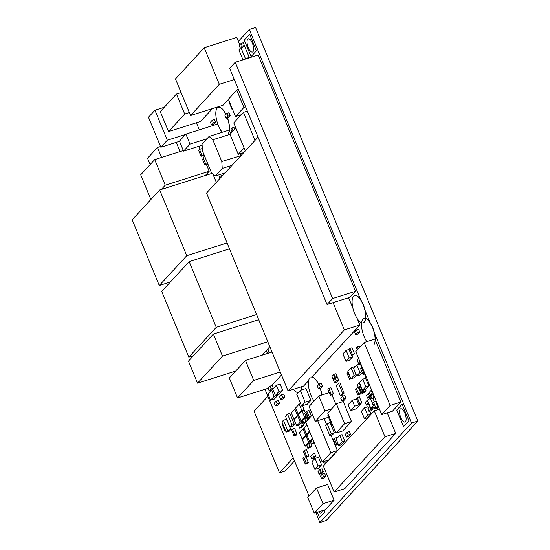 <?xml version="1.0" encoding="UTF-8"?>
<svg xmlns="http://www.w3.org/2000/svg" width="550" height="550" viewBox="0 0 550 550"><rect width="100%" height="100%" fill="white"/><g stroke="black" fill="none" stroke-linecap="round" stroke-linejoin="round"><path stroke-width="0.82" d="M315.858 512.683L319.901 522.5L411.524 423.053L417.808 421.066L255.592 27.5L249.308 29.487L238.363 41.367M411.524 423.053L374.495 333.224M370.04 322.403L365.09 310.399M360.628 299.578L249.308 29.487M319.901 522.5L326.184 520.513L417.808 421.066M264.99 389.276L309.018 496.1M400.242 409.097A6.951 2.667 -107.6 0 0 400.538 416.907A6.951 2.667 -107.6 0 0 404.938 422.015A6.951 2.667 -107.6 0 0 405.384 414.583A6.951 2.667 -107.6 0 0 400.744 408.767A6.951 2.667 -107.6 0 0 400.242 409.097M266.014 350.859A3.259 1.251 -107.6 0 0 267.822 352.619A3.259 1.251 -107.6 0 0 267.912 348.796M247.761 39.146A6.951 2.667 -107.6 0 0 248.05 46.956A6.951 2.667 -107.6 0 0 252.457 52.064A6.951 2.667 -107.6 0 0 252.904 44.633A6.951 2.667 -107.6 0 0 248.256 38.816A6.951 2.667 -107.6 0 0 247.761 39.146M318.553 511.823A6.951 2.667 -107.6 0 0 320.952 513.178A6.951 2.667 -107.6 0 0 322.135 510.689M277.331 403.858L279.476 403.184L277.564 405.254L275.426 405.934L277.331 403.858L276.196 401.108L274.285 403.178L275.426 405.934M279.476 403.184L278.334 400.428L276.196 401.108M305.793 457.277L307.931 456.596L308.825 455.627L306.687 456.308L304.253 450.402L303.359 451.371L305.793 457.277L306.687 456.308M308.825 455.627L306.391 449.728L304.253 450.402M307.863 448.332L310.007 447.659L311.912 445.582L310.778 442.832L308.639 443.506L306.728 445.576L307.863 448.332L309.774 446.263L308.639 443.506M311.912 445.582L309.774 446.263M366.032 376.441L365.207 377.334L367.641 383.233L368.466 382.346M368.692 382.903L367.641 383.233M294.023 435.868L296.168 435.194L297.055 434.225L294.917 434.906L292.483 429L291.589 429.969L294.023 435.868L294.917 434.906M297.055 434.225L294.621 428.319L292.483 429M338.099 443.795L336.703 444.235L334.269 438.329L333.376 439.299L335.809 445.197L336.703 444.235M336.799 438.598L336.407 437.649L334.269 438.329M338.257 444.187L335.809 445.197M358.215 348.968L357.28 346.706L356.393 347.669L357.321 349.931M359.886 347.153L359.425 346.026L357.28 346.706M271.659 390.019L273.309 388.224L272.174 385.474L270.029 386.148L268.125 388.224L269.259 390.974L271.171 388.905L270.029 386.148M273.309 388.224L271.171 388.905M271.301 390.328L269.259 390.974M341.901 400.991L344.046 400.317L345.95 398.241L344.816 395.491L342.678 396.165L340.766 398.241L341.901 400.991L343.812 398.922L342.678 396.165M345.95 398.241L343.812 398.922M318.471 388.829L320.609 388.149L322.52 386.079L321.386 383.322L319.241 384.003L317.336 386.072L318.471 388.829L320.382 386.76L319.241 384.003M322.52 386.079L320.382 386.76M205.308 175.512L209.213 171.27L165.254 185.192L154.708 159.61L140.711 174.804L150.886 199.492M183.329 150.549L154.708 159.61M209.213 171.27L206.491 164.67M203.809 158.166L202.792 155.705M200.111 149.201L198.907 146.272M161.349 189.427L165.254 185.192M357.871 395.051L360.009 394.377L360.903 393.408L358.765 394.089L356.331 388.183L355.438 389.152L357.871 395.051L358.765 394.089M358.449 387.509L356.331 388.183M360.903 393.408L358.49 387.558M311.403 412.026L310.262 413.263L311.369 415.944M321.661 478.789L323.799 478.108L325.71 476.039L324.576 473.282L322.431 473.962L320.526 476.032L321.661 478.789L323.572 476.719L322.431 473.962M325.71 476.039L323.572 476.719M357.589 332.702L359.728 332.021L357.816 334.097L355.678 334.771L357.589 332.702L356.455 329.945L354.544 332.014L355.678 334.771M359.728 332.021L358.593 329.264L356.455 329.945M325.566 463.691L324.582 461.299M327.236 461.876L326.721 460.618M323.441 461.656L324.679 464.661M310.819 416.543L309.286 417.031L306.852 411.125L305.958 412.094L308.392 418L309.286 417.031M311.293 416.034L308.99 410.451L306.852 411.125M309.925 417.512L308.392 418M298.712 415.381L297.653 415.717L294.092 419.588L296.691 425.886L300.252 422.015L297.653 415.717M300.781 423.204L302.548 421.293L300.252 422.015M302.548 421.293L302.252 420.585M298.691 425.246L296.691 425.886M220.605 177.746L219.959 176.186L219.072 177.155L219.711 178.716M222.276 175.931L222.097 175.512L219.959 176.186M325.518 425.191L329.732 435.428L331.258 433.771L327.044 423.534L325.518 425.191M331.258 433.771L334.317 432.802L332.791 434.459L329.732 435.428M334.317 432.802L330.103 422.572L327.044 423.534M348.363 434.995L350.501 434.314L348.597 436.384L346.452 437.064L348.363 434.995L347.229 432.238L345.317 434.308L346.452 437.064M350.501 434.314L349.367 431.558L347.229 432.238M255.014 140.394L243.464 112.372L233.771 122.897L245.321 150.92M247.363 111.141L243.464 112.372M311.809 461.897L314.896 469.397L318.127 465.884L315.04 458.391L311.809 461.897M318.127 465.884L321.571 464.798L318.34 468.304L314.896 469.397M321.571 464.798L318.478 457.297L315.04 458.391M230.01 103.194L229.639 103.593L232.072 109.498L232.444 109.093M232.547 109.347L232.072 109.498M290.029 427.268L292.325 426.546L294.36 424.332L292.071 425.061L287.526 414.04L285.491 416.254L290.029 427.268L292.071 425.061M294.36 424.332L289.816 413.318L287.526 414.04M375.004 408.925L377.149 408.244L378.036 407.275L375.897 407.956L373.464 402.05L372.577 403.019L375.004 408.925L375.897 407.956M378.036 407.275L375.602 401.376L373.464 402.05M299.716 428.127L301.861 427.446L303.765 425.377L302.631 422.62L300.493 423.294L298.581 425.37L299.716 428.127L301.627 426.051L300.493 423.294M303.765 425.377L301.627 426.051M360.876 386.093L360.573 386.423L363.007 392.322L363.901 391.359L363.316 389.936M363.901 391.359L366.039 390.679L365.152 391.648L363.007 392.322M366.039 390.679L365.454 389.256M296.732 394.206L301.599 406.017L305.161 402.146L300.3 390.342L296.732 394.206M305.161 402.146L310.894 400.331L307.333 404.202L301.599 406.017M310.894 400.331L306.034 388.527L300.3 390.342M359.556 387.523L361.989 393.429L362.883 392.459L360.449 386.561L359.556 387.523M362.883 392.459L365.021 391.786L364.134 392.755L361.989 393.429M338.814 445.527L341.103 444.799L344.671 440.935L342.072 434.638L339.783 435.366L336.215 439.23L338.814 445.527L342.375 441.664L339.783 435.366M344.671 440.935L342.375 441.664M248.751 58.011L249.274 57.441L245.451 58.651L240.907 47.63L238.872 49.844L242.99 59.833M249.274 57.441L244.729 46.42L240.907 47.63M244.929 59.221L245.451 58.651M306.666 417.842L304.673 418.474L302.768 420.544L303.903 423.301L305.807 421.231L304.673 418.474M306.783 420.922L305.807 421.231M307.697 419.932L307.388 419.196M305.979 422.641L303.903 423.301M281.923 421.877L286.144 432.114L287.671 430.457L283.456 420.221L281.923 421.877M287.671 430.457L290.73 429.488L289.204 431.145L286.144 432.114M290.73 429.488L286.509 419.251L283.456 420.221M312.744 439.051L311.183 440.743L312.317 443.499L313.878 441.808M314.311 442.867L312.317 443.499M238.487 89.602L236.782 90.138L228.387 99.254L235.524 116.573L243.918 107.456L236.782 90.138M245.623 106.913L243.918 107.456M241.278 114.744L235.524 116.573M314.277 513.178L325.359 509.671L334.084 500.197L323.001 503.711L316.511 487.967L307.787 497.441L314.277 513.178L323.001 503.711M334.084 500.197L327.601 484.454L316.511 487.967M361.941 371.869L359.954 372.501L356.861 365.001L353.629 368.507L356.723 376.007L359.954 372.501M361.838 367.634L360.305 363.914L356.861 365.001M362.264 372.639L360.161 374.914L356.723 376.007M275.351 395.457L279.173 394.247L282.741 390.383L280.143 384.086L276.32 385.296L272.759 389.166L275.351 395.457L278.919 391.593L276.32 385.296M282.741 390.383L278.919 391.593M272.944 389.613L271.556 390.053L267.994 393.917L270.593 400.214L274.154 396.351L271.556 390.053M270.593 400.214L274.416 399.004L277.977 395.141L274.154 396.351M277.977 395.141L277.791 394.687M328.494 414.975L327.848 415.669L331.76 425.157L332.399 424.462M332.585 424.896L331.76 425.157M360.628 363.33L358.724 363.935L360.209 362.319M358.683 358.621L357.197 360.236L358.724 363.935M202.503 150.982L211.461 172.707L215.222 176.028L222.248 168.403L221.794 161.494L212.836 139.769L209.076 136.448L202.049 144.072L202.503 150.982M225.053 172.913L215.222 176.028M232.079 165.289L222.248 168.403M240.921 155.691L221.794 161.494M235.867 127.992L230.024 134.338L212.836 139.769M240.907 155.444L240.199 153.718M228.188 130.398L209.076 136.448M231.206 133.059L229.268 131.354A14.334 5.507 -107.6 0 0 227.48 117.817M307.175 435.683L306.034 436.04L302.466 439.911L305.064 446.208L308.626 442.337L306.034 436.04M309.396 443.266L310.922 441.609L308.626 442.337M310.922 441.609L310.674 441.004M306.762 445.665L305.064 446.208M309.808 431.942L306.921 435.071L309.519 441.368L312.407 438.24M311.218 440.832L309.519 441.368M305.374 412.734L304.281 410.087L301.984 410.809L298.423 414.679L301.022 420.977L304.583 417.106L301.984 410.809M306.157 416.604L304.583 417.106M302.926 420.372L301.022 420.977M305.064 418.351L306.316 416.989M345.991 361.377L349.436 360.284L352.667 356.778L349.222 357.864L346.136 350.371L342.904 353.877L345.991 361.377L349.222 357.864M349.023 349.456L346.136 350.371M352.667 356.778L351.993 355.149M347.861 371.312L350.948 378.812L354.179 375.299L351.093 367.806L347.861 371.312M356.489 375.444L354.393 377.719L350.948 378.812M354.764 367.276L354.53 366.712L351.093 367.806M356.166 374.674L354.179 375.299M364.492 418.77L367.929 417.677L371.161 414.171L367.723 415.257L364.636 407.763L361.398 411.269L364.492 418.77L367.723 415.257M368.589 407.914L368.074 406.67L364.636 407.763M371.161 414.171L369.916 411.139M213.462 122.911L215.607 122.238L213.696 124.307L211.558 124.988L213.462 122.911L212.327 120.161L210.423 122.231L211.558 124.988M215.607 122.238L214.472 119.481L212.327 120.161M202.132 145.248L183.569 151.126L190.032 144.107L185.914 134.111L179.444 141.13L183.569 151.126M206.951 138.751L190.032 144.107M218.02 123.942L185.914 134.111M221.547 132.502L220.234 129.319M306.866 424.806L303.978 427.934L306.577 434.232L309.464 431.097M308.158 433.73L306.577 434.232M336.476 380.683L338.614 380.002L336.71 382.071L334.565 382.752L336.476 380.683L335.342 377.926L333.431 379.995L334.565 382.752M338.614 380.002L337.48 377.245L335.342 377.926M304.232 428.539L303.091 428.904L299.53 432.774L302.122 439.065L305.683 435.201L303.091 428.904M307.264 434.699L305.683 435.201M303.703 438.57L302.122 439.065M306.742 435.813L307.079 435.449M300.616 403.624L299.207 404.064L295.646 407.935L298.238 414.232L301.806 410.362L299.207 404.064M303.442 410.348L304.095 409.64L301.806 410.362M304.095 409.64L302.486 405.735M299.083 413.964L298.238 414.232M243.059 46.949L244.393 45.499L243.258 42.749L241.12 43.422L239.209 45.499L240.343 48.242M244.393 45.499L242.254 46.179L241.12 43.422M240.921 47.63L242.254 46.179M311.754 458.989L313.899 458.315L315.803 456.239L314.669 453.489L312.531 454.163L310.619 456.239L311.754 458.989L313.665 456.919L312.531 454.163M315.803 456.239L313.665 456.919M207.708 163.604L205.81 164.203L203.376 158.297L202.489 159.266L204.923 165.172L205.81 164.203M205.274 157.699L203.376 158.297M207.762 163.735L207.061 164.491L204.923 165.172M295.955 408.691L294.896 409.028L291.335 412.899L293.934 419.196L297.495 415.326L294.896 409.028M298.554 414.989L297.495 415.326M294.669 418.956L293.934 419.196M347.029 373.216L349.463 379.115L350.35 378.152L347.916 372.247L347.029 373.216M350.893 378.661L349.463 379.115M351.443 355.321L353.581 354.647L354.475 353.678L352.33 354.358L349.896 348.452L349.009 349.422L351.443 355.321L352.33 354.358M354.475 353.678L352.041 347.772L349.896 348.452M334.593 378.737L333.107 379.211L335.019 377.135L333.877 374.385L331.973 376.454L333.107 379.211M336.002 377.719L337.157 376.461L335.019 377.135M337.157 376.461L336.022 373.704L333.877 374.385M233.042 131.065L231.791 128.033L230.897 128.996L232.148 132.028M234.712 129.25L233.929 127.353L231.791 128.033M373.168 393.766L370.418 395.106L372.329 393.037L371.188 390.28L369.284 392.349L370.418 395.106M372.804 392.886L372.329 393.037M371.669 390.129L371.188 390.28M359.954 387.097L358.469 387.564L360.381 385.495L359.239 382.738L357.335 384.814L358.469 387.564M369.531 392.954L368.39 393.319L366.486 395.388L367.62 398.145L369.524 396.076L368.39 393.319M367.62 398.145L369.758 397.464L371.669 395.395L369.524 396.076M371.669 395.395L371.415 394.79M198.626 150.356L201.059 156.255L201.953 155.292L199.519 149.387L198.626 150.356M204.029 154.681L203.204 155.581L201.059 156.255M202.489 150.721L201.657 148.706L199.519 149.387M204.016 154.639L201.953 155.292M356.324 398.441L358.758 404.346L359.645 403.377L357.211 397.478L356.324 398.441M359.645 403.377L361.783 402.703L360.896 403.672L358.758 404.346M361.783 402.703L359.356 396.797L357.211 397.478M330.351 395.306L332.489 394.625L333.382 393.663L331.238 394.336L328.804 388.438L327.917 389.4L330.351 395.306L331.238 394.336M333.382 393.663L330.949 387.757L328.804 388.438M319.172 474.299L321.31 473.619L323.221 471.549L322.087 468.793L319.942 469.473L318.038 471.543L319.172 474.299L321.076 472.23L319.942 469.473M323.221 471.549L321.076 472.23M282.693 397.54L284.831 396.866L282.927 398.936L280.782 399.616L282.693 397.54L281.559 394.79L279.647 396.859L280.782 399.616M284.831 396.866L283.697 394.109L281.559 394.79M304.81 413.339L307.244 419.244L308.137 418.275L305.704 412.369L304.81 413.339M308.777 418.756L307.244 419.244M309.671 417.787L308.137 418.275M309.114 406.471L315.281 421.424L324.974 410.898L318.814 395.945L309.114 406.471M328.24 416.611L327.319 417.608L315.281 421.424M329.251 392.638L318.814 395.945M331.691 408.774L324.974 410.898M335.851 404.257L331.952 394.797M243.788 152.584L238.26 154.33L244.111 147.984M230.024 134.338L238.26 154.33M312.51 414.707L305.738 422.056L322.218 462.041L330.873 452.65L317.687 420.661M330.873 452.65L337.37 450.594L328.714 459.986L322.218 462.041M337.37 450.594L330.956 435.036M326.473 424.153L324.184 418.605M182.298 150.872L183.102 149.999M176.275 142.361L180.077 151.58M371.429 397.561L370.178 397.959L367.696 400.647L370.858 408.327L373.34 405.632L370.178 397.959M374.344 401.775L373.079 398.716M374.055 406.615L373.154 407.598L370.858 408.327M356.517 398.922L352.22 400.283L348.15 404.697L350.584 410.603L354.654 406.182L352.22 400.283M350.584 410.603L356.125 408.849L360.195 404.429L354.654 406.182M360.195 404.429L360.002 403.954M294.511 460.893L285.196 471.006L279.462 472.828L254.072 411.235L267.871 396.254M293.253 457.848L279.462 472.828M362.56 390.177L365.998 389.084L369.229 385.578L365.791 386.664L362.704 379.17L359.466 382.676L362.56 390.177L365.791 386.664M365.592 378.256L362.704 379.17M369.229 385.578L368.197 383.061M235.689 371.071L197.553 383.144L222.482 356.084L213.4 334.043L188.471 361.103L197.553 383.144M267.802 341.736L222.482 356.084M262.027 355.19L269.851 346.692M258.72 319.694L213.4 334.043M256.603 314.552L216.281 327.319L189.186 261.594L161.714 291.411L188.808 357.136L216.281 327.319M229.508 248.82L189.186 261.594M193.497 355.651L188.808 357.136M324.933 511.913L324.163 510.049L324.933 511.913L319.591 517.715L324.933 511.913M317.322 512.215L319.591 517.715M251.089 56.609L256.438 50.806L249.624 34.272L244.276 40.074L251.089 56.609L256.438 50.806L249.624 34.272M227.074 242.921L186.759 255.688L159.665 189.963L132.192 219.78L159.28 285.505L186.759 255.688M212.169 173.333L159.665 189.963M216.343 182.373L212.877 173.958M170.397 281.985L159.28 285.505M403.576 426.559L408.918 420.757L402.105 404.229L396.763 410.025L403.576 426.559L408.918 420.757L402.105 404.229M161.583 157.431L157.472 147.462L147.551 158.235L150.15 164.553M160.545 146.493L157.472 147.462M318.78 384.505A14.334 5.507 -107.6 0 0 311.967 377.004L359.872 325.009L344.334 329.924L333.094 302.637M359.872 325.009L357.225 318.581M352.908 308.103L348.624 297.722M308.626 380.634L303.634 386.052L288.097 390.967L344.334 329.924M258.06 137.094L206.518 193.036L288.097 390.967M280.287 372.006L253.736 380.414L245.492 360.422L229.336 377.967L237.572 397.959L253.736 380.414M272.044 352.014L245.492 360.422M268.146 388.279L237.572 397.959M271.673 385.632L281.504 374.962M381.741 414.569L392.446 411.18L400.847 402.064L390.143 405.453L364.189 342.478L355.788 351.594L381.741 414.569L390.143 405.453M374.887 339.089L364.189 342.478M400.847 402.064L375.244 339.948A14.334 5.507 -107.6 0 0 365.75 318.368A14.334 5.507 -107.6 0 0 362.45 302.796A14.334 5.507 -107.6 0 0 354.716 295.467A14.334 5.507 -107.6 0 0 354.647 295.488M239.8 44.852L236.741 37.434L204.249 47.719L175.491 78.939L190.575 115.534L219.333 84.322L204.249 47.719M234.348 79.571L219.333 84.322M228.449 99.412L223.066 105.249L190.575 115.534M237.077 90.042L238.178 88.853M327.078 304.542L350.013 297.282L355.547 291.273L258.177 55.021L235.242 62.287L229.701 68.296L327.078 304.542L332.613 298.533L235.242 62.287M355.547 291.273L332.613 298.533M321.908 394.962A14.334 5.507 -107.6 0 0 320.299 388.252M321.778 395.003A14.334 5.507 -107.6 0 0 320.169 388.293M318.677 384.615A14.334 5.507 -107.6 0 0 310.867 377.128M314.105 401.053A14.334 5.507 72.4 0 1 309.843 377.809M369.05 403.934L366.438 405.116L368.349 403.047L367.214 400.29L365.303 402.366L366.438 405.116M368.356 399.933L367.214 400.29M370.947 409.344L373.086 408.664L371.174 410.74L369.036 411.414L370.947 409.344L369.806 406.587L367.902 408.664L369.036 411.414M373.086 408.664L372.701 407.743M179.527 141.329L160.854 147.242L167.317 140.222L154.956 110.234L148.493 117.253L160.854 147.242M185.618 134.427L167.317 140.222M164.292 107.277L154.956 110.234M199.341 129.862L196.419 122.774M282.858 424.139L282.363 424.676L284.797 430.574L285.292 430.045M285.429 430.375L284.797 430.574M374.791 397.698L372.041 399.039L373.945 396.969L372.811 394.212L370.906 396.289L372.041 399.039M374.426 396.818L373.945 396.969M373.292 394.061L372.811 394.212M360.635 368.699L363.069 374.598L363.962 373.636L361.529 367.73L360.635 368.699M365.014 373.986L363.069 374.598M362.333 367.476L361.529 367.73M364.767 373.374L363.962 373.636M373.67 344.988A14.334 5.507 -107.6 0 0 373.065 328.873A14.334 5.507 -107.6 0 0 363.99 318.333A14.334 5.507 -107.6 0 0 362.966 319.014A14.334 5.507 72.4 0 0 366.795 341.653M226.009 114.366A14.334 5.507 -107.6 0 0 218.412 107.319A14.334 5.507 -107.6 0 0 218.35 107.346M227.961 134.014A14.334 5.507 -107.6 0 0 227.343 117.858M225.906 114.476A14.334 5.507 -107.6 0 0 218.281 107.367A14.334 5.507 -107.6 0 0 217.257 108.041A14.334 5.507 72.4 0 0 216.418 119.123A14.334 5.507 72.4 0 0 222.282 132.268M228.009 116.181L230.154 115.507L228.243 117.576L226.105 118.257L228.009 116.181L226.875 113.431L224.964 115.5L226.105 118.257M230.154 115.507L229.013 112.75L226.875 113.431M302.857 458.184L305.284 464.09L306.178 463.121L303.744 457.222L302.857 458.184M306.178 463.121L308.316 462.447L307.429 463.409L305.284 464.09M305.539 456.651L303.744 457.222M308.316 462.447L306.144 457.167M340.484 396.027L341.825 395.601L344.114 393.119L342.774 393.539L338.559 383.309L336.27 385.797L340.484 396.027L342.774 393.539M344.114 393.119L339.9 382.882L338.559 383.309M335.954 433.084L342.836 430.904L351.491 421.513L344.609 423.692L336.366 403.7L327.718 413.091L335.954 433.084L344.609 423.692M351.491 421.513L343.248 401.521L336.366 403.7M189.358 112.585L184.704 114.056L176.468 94.064L160.304 111.609L168.547 131.601L184.704 114.056M181.122 92.593L176.468 94.064M212.472 108.604L200.654 121.433L168.547 131.601M379.507 409.152L374.296 410.802L323.4 466.049L334.104 492.023L385 436.776L374.296 410.802M334.104 492.023L344.809 488.634L395.704 433.386L385 436.776M395.704 433.386L387.234 412.83M364.258 322.156A14.334 5.507 -107.6 0 0 363.66 306.041A14.334 5.507 -107.6 0 0 354.578 295.508A14.334 5.507 -107.6 0 0 353.554 296.182A14.334 5.507 72.4 0 0 354.152 312.297A14.334 5.507 72.4 0 0 363.234 322.836A14.334 5.507 72.4 0 0 364.258 322.156M301.091 390.094A14.334 5.507 -107.6 0 0 301.579 386.698M300.953 390.136A14.334 5.507 -107.6 0 0 301.448 386.746M298.141 392.679A14.334 5.507 72.4 0 1 293.59 389.228"/></g></svg>
